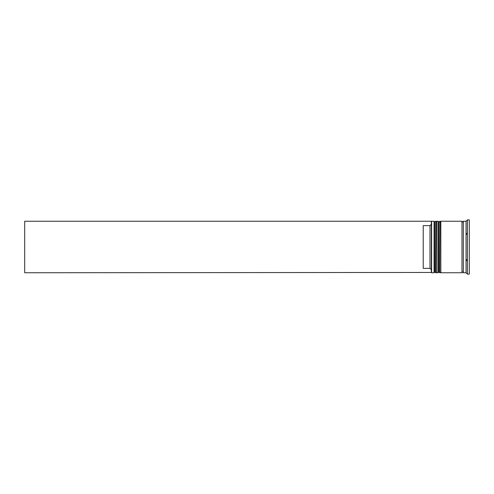 <?xml version="1.0" encoding="UTF-8"?>
<svg xmlns="http://www.w3.org/2000/svg" width="494" height="494" viewBox="0 0 494 494"><rect width="100%" height="100%" fill="white"/><g stroke="black" fill="none" stroke-linecap="round" stroke-linejoin="round"><path stroke-width="0.74" d="M435.683 272.756L435.955 221.244L435.683 272.756L434.868 271.941L434.868 222.059L434.868 271.941L434.059 272.756L434.059 221.244L431.62 221.244L431.62 272.756L434.059 272.756M439.753 272.756L440.024 221.244L439.753 272.756L438.938 271.941L438.938 222.059L438.938 271.941L438.122 272.756L438.122 221.244L436.77 221.244L436.77 272.756L438.122 272.756M431.348 272.447L431.348 221.244L24.7 221.244L24.7 272.756L431.348 272.447M466.589 259.671L466.589 260.622L466.589 259.671L466.898 260.307M466.898 273.608L467.404 274.108L469.3 274.108L469.3 219.892L467.404 219.892L467.404 274.108M466.589 273.299L466.046 272.756L466.046 221.244L466.589 220.701M440.833 247L440.833 272.756L461.983 272.756L461.983 221.244L440.833 221.244L440.833 247M466.046 221.244L463.335 221.244L463.335 272.756L466.046 272.756M429.99 225.628L423.216 225.628L423.216 268.372L429.99 268.372L429.99 225.628L431.348 224.27M431.348 269.73L429.99 268.372M466.589 234.329L466.589 233.378M435.955 272.756L436.77 271.941M435.955 221.244L436.77 222.059M435.683 221.244L434.868 222.059L434.059 221.244M440.024 272.756L440.833 271.941M440.024 221.244L440.833 222.059M439.753 221.244L438.938 222.059L438.122 221.244M461.983 272.62L462.656 271.941L463.335 272.62M461.983 221.38L462.656 222.059L463.335 221.38M466.898 220.392L467.404 219.892"/></g></svg>
